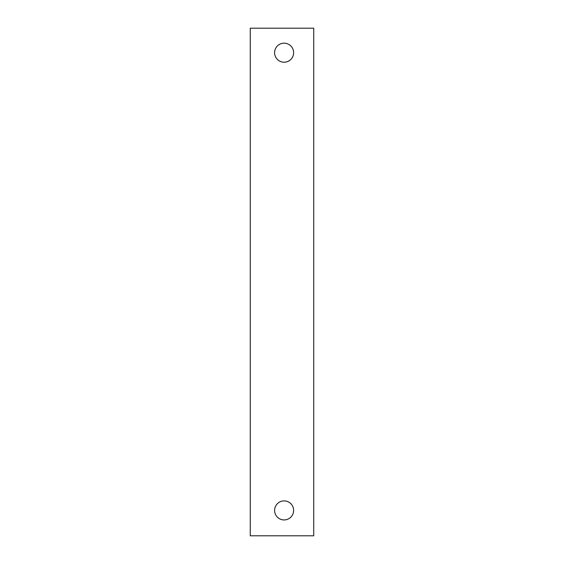 <?xml version="1.0" encoding="UTF-8"?>
<svg xmlns="http://www.w3.org/2000/svg" width="564" height="564" viewBox="0 0 564 564"><rect width="100%" height="100%" fill="white"/><g stroke="black" fill="none" stroke-linecap="round" stroke-linejoin="round"><path stroke-width="0.85" d="M250.275 28.2L313.725 28.2L313.725 535.8L250.275 535.8L250.275 28.2M284.115 43.181A9.518 9.518 0 0 0 275.874 57.457A9.518 9.518 0 0 0 292.356 57.457A9.518 9.518 0 0 0 284.115 43.181M284.115 500.902A9.518 9.518 0 0 0 275.874 515.179A9.518 9.518 0 0 0 292.356 515.179A9.518 9.518 0 0 0 284.115 500.902"/></g></svg>
